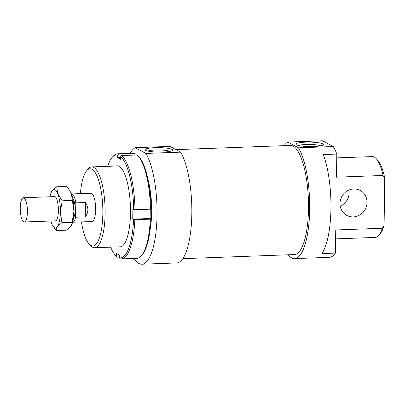 <?xml version="1.0" encoding="UTF-8"?>
<svg xmlns="http://www.w3.org/2000/svg" width="405" height="405" viewBox="0 0 405 405"><rect width="100%" height="100%" fill="white"/><g stroke="black" fill="none" stroke-linecap="round" stroke-linejoin="round"><path stroke-width="0.61" d="M23.996 197.903A12.135 3.559 -92.1 0 0 23.384 197.751A12.135 3.559 -92.1 0 0 20.25 208.965A12.135 3.559 -92.1 0 0 23.662 221.844A12.135 3.559 -92.1 0 0 24.275 222.001A12.135 3.559 -92.1 0 0 27.408 210.782A12.135 3.559 -92.1 0 0 23.996 197.903M75.811 202.844L85.47 202.49C88.751 207.618 88.68 212.417 85.273 216.877L75.608 217.232L75.811 202.844A14.155 4.151 -92.1 0 0 72.328 194.137A14.155 4.151 -92.1 0 0 71.614 193.954A14.155 4.151 -92.1 0 0 71.553 193.954M85.47 202.49L85.273 216.877M72.591 222.244A14.155 4.151 -92.1 0 0 72.652 222.244A14.155 4.151 -92.1 0 0 75.608 217.232M73.477 217.809A10.312 3.022 -92.1 0 0 75.153 207.988A10.312 3.022 -92.1 0 0 72.758 198.318M115.83 166.02A40.647 11.912 87.9 0 1 119.065 166.293A40.647 11.912 87.9 0 1 120.73 167.594A40.647 11.912 87.9 0 1 130.41 205.958A40.647 11.912 87.9 0 1 123.576 244.924A40.647 11.912 87.9 0 1 118.802 246.858M134.156 153.353L118.7 153.92A52.579 15.41 -92.1 0 0 117.536 153.814L132.992 153.247A52.579 15.41 87.9 0 1 134.156 153.353L135.108 154.32L135.098 155.044M117.536 153.814A52.579 15.41 -92.1 0 0 112.909 156.517L112.069 157.515A51.567 15.117 87.9 0 1 117.718 154.958L118.7 153.92M119.298 257.104L117.258 257.18L116.306 256.213A51.567 15.117 87.9 0 1 115.678 255.616A51.567 15.117 87.9 0 1 110.621 247.156M115.678 255.616L116.584 256.547A52.579 15.41 -92.1 0 0 117.258 257.18M150.265 209.177L150.133 218.503L132.744 219.14L133.569 219.586A51.567 15.117 87.9 0 1 119.288 257.828L119.323 255.079L116.341 253.464L116.306 256.213M141.487 255.631L142.327 254.634A51.567 15.117 -92.1 0 0 150.954 218.948L150.29 219.145A52.579 15.41 87.9 0 1 141.487 255.631A52.579 15.41 87.9 0 1 136.86 258.334L121.399 258.901A52.579 15.41 -92.1 0 0 134.835 219.712L133.569 219.586M150.29 219.145L134.835 219.712M119.288 257.828L120.239 258.795A52.579 15.41 -92.1 0 0 121.399 258.901M150.133 218.503L150.954 218.948M107.649 166.323A51.567 15.117 87.9 0 1 112.069 157.515M117.718 154.958L117.683 157.707L120.665 159.322L120.7 156.578A51.567 15.117 87.9 0 1 133.706 209.613L132.886 209.167L132.744 219.14M120.685 157.596L117.683 157.707M133.706 209.613L134.971 209.739A52.579 15.41 -92.1 0 0 121.682 155.54L120.7 156.578M137.806 155.606A52.579 15.41 87.9 0 1 150.427 209.172L151.095 208.975A51.567 15.117 -92.1 0 0 138.718 156.532L137.806 155.606A52.579 15.41 87.9 0 0 137.138 154.968L121.682 155.54M150.427 209.172L134.971 209.739M50.828 221.024A19.212 5.629 -92.1 0 0 51.683 223.616A19.212 5.629 -92.1 0 0 52.351 225.114A19.212 5.629 -92.1 0 0 54.478 227.691A19.212 5.629 -92.1 0 0 57.348 226.689A19.212 5.629 -92.1 0 0 60.406 211.81A19.212 5.629 -92.1 0 0 57.804 193.863A19.212 5.629 -92.1 0 0 55.009 189.788A19.212 5.629 -92.1 0 0 52.139 190.79L56.69 186.796L57.804 193.863L62.203 200.809L60.406 211.81L61.894 222.694L57.348 226.689L56.077 230.561L52.387 225.185M54.457 220.892A12.388 3.63 -92.1 0 0 54.574 220.958A12.388 3.63 -92.1 0 0 56.29 220.482A12.388 3.63 -92.1 0 0 58.371 208.605A12.388 3.63 -92.1 0 0 55.424 196.916A12.388 3.63 -92.1 0 0 54.913 196.521A12.388 3.63 -92.1 0 0 53.566 196.638M51.157 192.583L52.139 190.79A19.212 5.629 -92.1 0 0 51.157 192.583A19.212 5.629 -92.1 0 0 49.936 196.774M56.077 230.561L66.324 230.187L70.87 226.192L71.7 224.765L73.933 211.314A19.212 5.629 87.9 0 1 71.852 224.4L71.7 224.765M73.933 211.314L71.331 193.362A19.212 5.629 87.9 0 1 73.933 211.314M70.622 191.798A19.212 5.629 87.9 0 1 70.657 191.864A19.212 5.629 87.9 0 1 71.331 193.362L66.936 186.416L56.69 186.796M62.203 200.809L72.444 200.429M61.894 222.694L72.141 222.315M135.219 147.673L169.994 146.392L180.61 152.153L145.835 153.429L135.219 147.673A58.644 17.187 -92.1 0 0 130.218 153.348M134.08 258.436A58.644 17.187 -92.1 0 0 138.95 263.468A58.644 17.187 -92.1 0 0 141.912 264.217A58.644 17.187 -92.1 0 0 156.953 219.029A58.644 17.187 -92.1 0 0 145.835 153.429M182.812 258.668L294.4 254.563A54.599 16.003 -92.1 0 0 308.499 204.085A54.599 16.003 -92.1 0 0 293.144 146.134A54.599 16.003 -92.1 0 0 290.39 145.435L175.988 149.642M91.257 221.353A14.155 4.151 -92.1 0 0 91.975 221.535A14.155 4.151 -92.1 0 0 95.631 208.448A14.155 4.151 -92.1 0 0 91.646 193.423A14.155 4.151 -92.1 0 0 90.933 193.241L71.614 193.954M353.312 216.898A14.155 13.335 118.5 0 0 366.55 205.958A14.155 13.335 118.5 0 0 360.253 190.487A14.155 13.335 118.5 0 0 353.702 188.968A14.155 13.335 118.5 0 0 340.463 199.908A14.155 13.335 118.5 0 0 346.761 215.374A14.155 13.335 118.5 0 0 353.312 216.898M348.923 190.041A14.155 13.335 -61.5 0 1 340.2 206.125M287.854 142.059L322.633 140.783L333.249 146.539L298.47 147.82L287.854 142.059A58.644 17.187 -92.1 0 0 284.118 145.668M288.132 254.796A58.644 17.187 -92.1 0 0 291.585 257.853A58.644 17.187 -92.1 0 0 294.551 258.608A58.644 17.187 -92.1 0 0 309.587 213.415A58.644 17.187 -92.1 0 0 298.47 147.82M320.588 145.83A11.73 1.914 0.8 0 0 306.099 144.453A11.73 1.914 0.8 0 0 298.546 145.522M305.532 142.135A13.75 2.243 -179.2 0 1 323.139 144.894A13.75 2.243 -179.2 0 1 313.642 146.534A13.75 2.243 -179.2 0 1 296.02 144.519A13.75 2.243 -179.2 0 1 305.532 142.135M169.882 151.374A11.73 1.914 0.8 0 0 155.393 149.997A11.73 1.914 0.8 0 0 147.84 151.065M154.826 147.678A13.75 2.243 -179.2 0 1 172.434 150.437A13.75 2.243 -179.2 0 1 162.937 152.077A13.75 2.243 -179.2 0 1 145.314 150.058A13.75 2.243 -179.2 0 1 154.826 147.678M89.338 244.256L90.973 245.931A40.444 11.856 -92.1 0 0 92.634 247.222A40.444 11.856 -92.1 0 0 94.679 247.744A40.444 11.856 -92.1 0 0 105.123 210.352A40.444 11.856 -92.1 0 0 93.747 167.427A40.444 11.856 -92.1 0 0 91.707 166.906A40.444 11.856 -92.1 0 0 88.148 168.986L86.635 170.778A38.627 11.32 87.9 0 1 91.986 169.285A38.627 11.32 87.9 0 1 102.845 213.567A38.627 11.32 87.9 0 1 90.922 245.491A38.627 11.32 87.9 0 1 89.338 244.256A38.627 11.32 87.9 0 1 81.445 221.92M378.781 235.345L380.295 233.558A38.627 11.32 -92.1 0 0 384.092 225.382L382.315 228.253A40.444 11.856 87.9 0 1 378.781 235.345A40.444 11.856 87.9 0 1 375.222 237.426L335.623 238.884M336.757 157.894L372.251 156.593A40.444 11.856 87.9 0 1 374.296 157.11A40.444 11.856 87.9 0 1 375.956 158.406A40.444 11.856 87.9 0 1 383.049 175.471L384.75 178.205A38.627 11.32 -92.1 0 0 377.592 160.076L375.956 158.406M382.315 228.253L335.75 229.964L335.426 253.084L321.899 253.581A58.644 17.187 -92.1 0 0 323.286 154.558L336.808 154.057L336.484 177.182L383.049 175.471M384.75 178.205L384.092 225.382M80.408 193.631A38.627 11.32 87.9 0 1 86.635 170.778M150.083 229.736A40.444 11.856 -92.1 0 0 148.286 180.797M336.808 154.057A58.644 17.187 -92.1 0 0 333.249 146.539M294.551 258.608L329.326 257.327A58.644 17.187 -92.1 0 0 335.426 253.084M141.912 264.217L176.691 262.941A58.644 17.187 -92.1 0 0 191.727 217.748A58.644 17.187 -92.1 0 0 180.61 152.153M54.984 196.587L23.384 197.751M91.975 221.535L72.652 222.244M55.92 220.836L24.275 222.001M118.204 165.934L91.707 166.906M121.176 246.766L94.679 247.744"/></g></svg>
